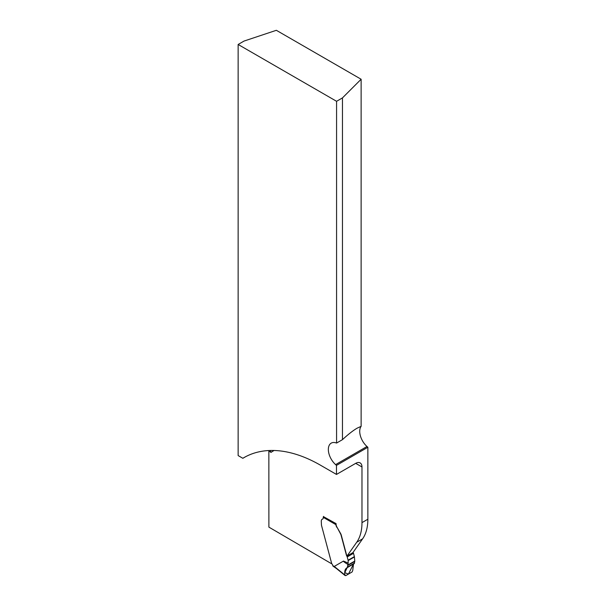 <?xml version="1.0" encoding="UTF-8"?>
<svg xmlns="http://www.w3.org/2000/svg" width="606" height="606" viewBox="0 0 606 606"><rect width="100%" height="100%" fill="white"/><g stroke="black" fill="none" stroke-linecap="round" stroke-linejoin="round"><path stroke-width="0.91" d="M336.481 474.437L320.498 465.211A153.091 88.393 60 0 0 243.953 457.628A153.091 88.393 60 0 0 242.839 458.295L238.143 455.583L238.143 44.473L244.021 41.072L276.351 30.3L361.123 79.242L361.123 426.344A13.87 8.007 -120 0 0 366.994 446.493L367.857 447.266L367.857 519.236A55.472 32.027 60 0 1 362.608 538.848L352.912 552.634L347.026 556.035L356.722 542.241A55.472 32.027 -120 0 0 361.979 522.63L361.979 466.968A8.878 5.121 120 0 0 360.138 462.908A8.878 5.121 120 0 0 355.699 463.348L336.481 474.437L336.481 465.385L335.61 464.613A13.87 8.007 60 0 1 328.679 452.599A13.87 8.007 60 0 1 331.217 443.13A13.87 8.007 60 0 1 336.572 443.054L336.572 101.3L238.143 44.473M242.839 458.295L245.082 457M268.859 450.538L268.89 527.122L332.118 564.065A1.667 0.962 60 0 1 332.709 565.557A45.488 26.263 60 0 1 334.201 566.466L343.481 561.065L348.155 563.103L348.155 560.565L354.427 556.944A1.106 0.644 -120 0 0 354.381 556.611L353.503 553.308A1.106 0.644 -120 0 0 353.268 552.793A3.128 1.803 60 0 1 353.056 552.43M367.857 447.266L336.481 465.385M336.572 443.054L342.458 439.661L342.458 97.907L361.123 79.242M336.572 101.3L342.458 97.907M322.347 519.153A4.159 2.401 60 0 1 322.657 519.024A2.772 1.598 60 0 1 322.46 519.137A4.159 2.401 -120 0 0 322.15 519.266A4.159 2.401 -120 0 0 321.286 521.175L321.453 525.144A5.545 3.204 -120 0 0 321.521 525.425L331.633 563.345M323.445 516.63L336.072 523.614L336.072 524.069A4.439 2.56 60 0 0 336.989 527.159L340.663 534.075A5.545 3.204 60 0 1 341.125 535.371L346.352 554.967A3.128 1.803 -120 0 0 346.996 556.414A1.106 0.644 60 0 1 347.223 556.929L348.102 560.232A1.106 0.644 60 0 1 348.155 560.565M347.026 556.035A3.128 1.803 60 0 1 346.541 554.861L341.314 535.257A5.545 3.204 60 0 0 340.852 533.962L336.989 527.159M270.253 450.485L271.034 452.379A144.22 83.264 -120 0 1 274.079 450.485M342.458 439.661C348.117 434.411 352.995 430.586 357.093 428.192L361.123 426.344M347.117 567.693L354.252 563.58L354.775 561.073L354.427 556.944M336.072 523.925A1.106 0.644 120 0 0 335.982 524.122L335.898 524.652A4.439 2.56 -120 0 0 336.792 527.273M323.581 516.41A1.106 0.644 120 0 0 323.248 517.342L323.248 517.774A2.772 1.598 60 0 1 322.672 519.047M333.489 566.012L332.709 565.557M334.974 566.913L334.201 566.466L334.974 566.913M348.155 563.103L347.397 567.193L344.769 572.67L348.458 574.071L353.503 564.019L352.737 570.488L352.086 571.981L345.784 575.617L352.086 571.981L352.737 570.488L353.503 564.019L348.442 574.087L344.769 572.662L346.647 567.936M353.495 564.019L348.442 574.087L344.769 572.662L346.988 567.769C345.041 568.89 344.344 571.307 344.897 575.011L345.784 575.617M347.844 564.398C344.587 562.436 343.132 561.323 343.481 561.065M346.988 567.769C345.041 568.89 344.344 571.307 344.897 575.011L334.224 566.428M367.857 519.236L361.979 522.63M362.608 538.848L356.722 542.241M268.89 451.144L271.034 452.379M361.979 466.968L355.699 463.348M335.61 464.613L366.994 446.493M335.898 524.652L323.248 517.342M347.397 567.193L354.563 563.057M354.76 561.436L347.753 565.481M347.806 565.095L354.775 561.073M354.381 556.611L348.102 560.232M353.503 553.308L347.223 556.929M353.268 552.793L346.996 556.414M332.936 566.065L336.542 568.595A1.106 0.598 -50.8 0 1 336.413 568.102M347.056 567.739L354.252 563.58M336.542 568.595L345.094 575.564"/></g></svg>
